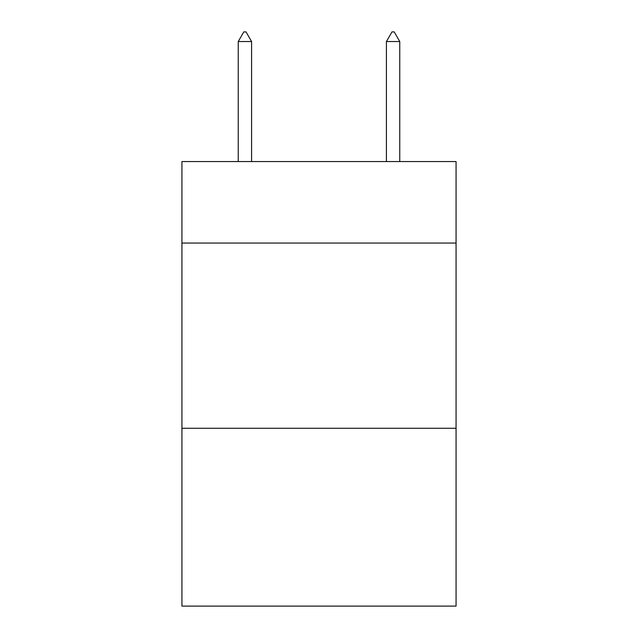 <?xml version="1.0" encoding="UTF-8"?>
<svg xmlns="http://www.w3.org/2000/svg" width="638" height="638" viewBox="0 0 638 638"><rect width="100%" height="100%" fill="white"/><g stroke="black" fill="none" stroke-linecap="round" stroke-linejoin="round"><path stroke-width="0.96" d="M456.066 243.054L456.066 161.558L181.934 161.558L181.934 243.054L456.066 243.054L456.066 606.1L181.934 606.1L181.934 243.054M456.066 428.281L181.934 428.281M251.579 41.534L246.021 31.9L243.796 31.9L238.245 41.534L251.579 41.534L251.579 161.558M238.245 41.534L238.245 161.558M391.979 31.9L394.204 31.9L399.755 41.534L386.421 41.534L391.979 31.9M399.755 161.558L399.755 41.534M386.421 161.558L386.421 41.534"/></g></svg>
